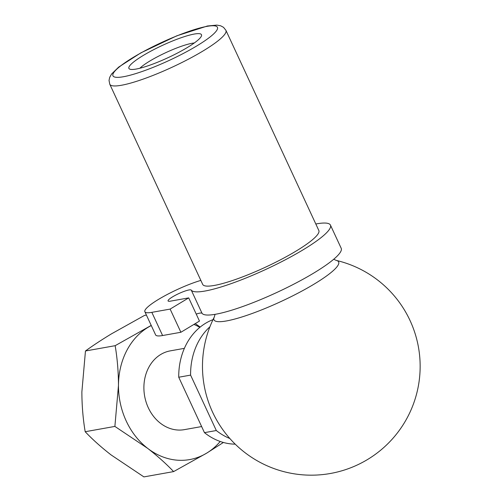 <?xml version="1.0" encoding="UTF-8"?>
<svg xmlns="http://www.w3.org/2000/svg" width="502" height="502" viewBox="0 0 502 502"><rect width="100%" height="100%" fill="white"/><g stroke="black" fill="none" stroke-linecap="round" stroke-linejoin="round"><path stroke-width="0.75" d="M109.781 84.236L202.701 284.408A64.018 10.812 -24.9 0 0 214.316 285.437A64.018 10.812 -24.9 0 0 281.446 259.296A64.018 10.812 -24.9 0 0 318.833 230.5L225.919 30.327L223.522 27.321L220.66 25.797L216.851 25.1L207.42 25.997L176.848 35.799L140.924 52.829L118.723 67.067L111.62 73.97L109.7 77.333L109.034 80.42L109.781 84.236A64.018 10.812 -24.9 0 0 121.396 85.271A64.018 10.812 -24.9 0 0 188.526 59.123A64.018 10.812 -24.9 0 0 225.919 30.327M136.161 69.05A40.009 6.758 -24.9 0 0 175.142 54.241A40.009 6.758 -24.9 0 0 201.434 36.012A40.009 6.758 -24.9 0 0 162.347 45.425A40.009 6.758 -24.9 0 0 129.924 69.201A40.009 6.758 -24.9 0 0 136.161 69.05M229.86 438.522A64.018 53.143 -100.1 0 1 216.318 430.534L190.597 375.113A64.018 53.143 -100.1 0 1 209.918 326.789M216.318 430.534L204.458 432.649A64.018 53.143 -100.1 0 0 235.231 444.157M190.597 375.113L178.737 377.234L204.458 432.649M178.737 377.234A64.018 53.143 -100.1 0 1 213.005 319.642M201.635 426.556L184.366 429.643A40.009 33.214 -100.1 0 1 146.101 402.058A40.009 33.214 -100.1 0 1 160.734 354.481A40.009 33.214 -100.1 0 1 170.303 350.86L184.372 348.35M220.209 441.471A70.418 58.458 -100.1 0 1 206.56 453.206A70.418 58.458 -100.1 0 1 147.701 448.393A70.418 58.458 -100.1 0 1 118.472 385.436A70.418 58.458 -100.1 0 1 148.115 327.298A70.418 58.458 -100.1 0 1 151.271 325.541M193.904 324.417A70.418 58.458 -100.1 0 1 199.84 327.36M173.604 471.598L143.905 476.9L111.093 454.925C101.178 447.213 92.544 439.476 85.183 431.72C83.025 418.932 81.92 405.679 81.87 391.968L85.459 350.986L115.159 345.683C117.317 358.472 118.422 371.725 118.472 385.436L114.883 426.418L147.701 448.393C157.609 456.105 166.25 463.842 173.604 471.598L206.56 453.206L223.403 442.475M85.459 350.986C92.92 345.552 101.605 339.835 111.507 333.83L144.463 315.438L146.421 315.087M200.191 327.072L195.259 323.602M115.159 345.683L151.215 325.409M85.183 431.72L114.883 426.418M194.28 42.984A33.082 5.585 -24.9 0 0 165.716 52.685A33.082 5.585 -24.9 0 0 139.87 68.241M191.268 290.118L202.03 313.298A76.819 12.977 -24.9 0 0 277.976 291.938A76.819 12.977 -24.9 0 0 341.203 248.289L330.448 225.109A76.819 12.977 -24.9 0 1 267.215 268.758A76.819 12.977 -24.9 0 1 191.268 290.118A12.801 2.165 -24.9 0 0 178.612 293.676A12.801 2.165 -24.9 0 0 168.07 300.949A12.801 2.165 -24.9 0 0 170.398 301.156L188.708 297.887L199.47 321.067L180.889 332.268L170.128 309.088L188.708 297.887M202.03 313.298A12.801 2.165 -24.9 0 0 196.226 314.089M200.844 280.405A38.409 6.488 -24.9 0 0 162.955 296.807A38.409 6.488 -24.9 0 0 144.865 311.729L155.62 334.909A38.409 6.488 -24.9 0 0 162.592 335.531L180.889 332.268M144.865 311.729A38.409 6.488 -24.9 0 0 151.83 312.351L170.128 309.088M330.448 225.109A76.819 12.977 -24.9 0 0 315.814 223.992M215.032 314.346L214.316 316.982A68.736 11.609 -24.9 0 0 244.763 316.053A68.736 11.609 -24.9 0 0 314.026 284.17A68.736 11.609 -24.9 0 0 336.214 260.394L333.742 259.245M123.385 76.743A57.617 9.733 -24.9 0 0 213.482 34.073A57.617 9.733 -24.9 0 0 158.707 43.85A57.617 9.733 -24.9 0 0 123.385 76.743M151.83 312.351L162.592 335.531M214.316 316.982A108.827 108.827 0 0 0 367.477 459.556A108.827 108.827 0 0 0 336.214 260.394"/></g></svg>
